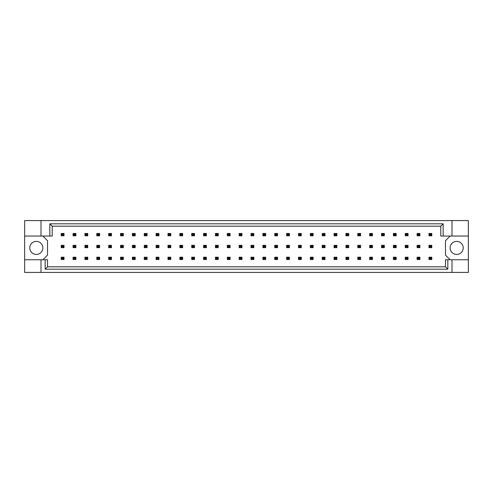 <?xml version="1.0" encoding="UTF-8"?>
<svg xmlns="http://www.w3.org/2000/svg" width="493" height="493" viewBox="0 0 493 493"><rect width="100%" height="100%" fill="white"/><g stroke="black" fill="none" stroke-linecap="round" stroke-linejoin="round"><path stroke-width="0.74" d="M42.866 247.899A6.538 6.538 0 0 1 36.328 254.437A6.538 6.538 0 0 1 29.79 247.899A6.538 6.538 0 0 1 36.328 241.36A6.538 6.538 0 0 1 42.866 247.899M463.21 247.899A6.538 6.538 0 0 1 456.672 254.437A6.538 6.538 0 0 1 450.134 247.899A6.538 6.538 0 0 1 456.672 241.36A6.538 6.538 0 0 1 463.21 247.899M24.65 236.036L40.999 236.036L40.999 220.581L24.65 220.581L24.65 259.762L47.538 259.762L47.538 266.818L445.462 266.818L445.462 259.762L447.835 259.762L447.835 269.19L45.165 269.19L45.165 259.762M42.866 259.762L47.538 255.097L47.538 240.707L42.866 236.036M450.134 236.036L445.462 240.707L445.462 255.097L450.134 259.762M24.65 259.762L24.65 272.419L468.35 272.419L468.35 220.581L452.001 220.581L452.001 236.036L440.791 236.036L440.791 226.182L52.209 226.182L52.209 236.036L49.836 236.036L49.836 223.81L443.164 223.81L443.164 236.036M452.001 272.419L452.001 259.762L468.35 259.762M40.999 220.581L452.001 220.581M40.999 236.036L49.836 236.036M40.999 272.419L40.999 259.762M452.001 259.762L447.835 259.762M468.35 236.036L452.001 236.036M447.835 269.19L445.462 266.818M45.165 269.19L47.538 266.818M49.836 223.81L52.209 226.182M443.164 223.81L440.791 226.182M62.063 234.311L62.063 234.964L63.184 234.964L63.184 234.311L62.063 234.311L61.218 233.466L64.022 233.466L64.022 235.802L61.218 235.802L61.218 233.466M64.022 233.466L63.184 234.311M62.063 234.964L61.218 235.802M64.022 235.802L63.184 234.964M62.063 246.173L62.063 246.827L63.184 246.827L63.184 246.173L62.063 246.173L61.218 245.335L64.022 245.335L64.022 247.665L61.218 247.665L61.218 245.335M64.022 245.335L63.184 246.173M62.063 246.827L61.218 247.665M64.022 247.665L63.184 246.827M62.063 258.036L62.063 258.689L63.184 258.689L63.184 258.036L62.063 258.036L61.218 257.198L64.022 257.198L64.022 259.534L61.218 259.534L61.218 257.198M64.022 257.198L63.184 258.036M62.063 258.689L61.218 259.534M64.022 259.534L63.184 258.689M73.925 234.311L73.925 234.964L75.047 234.964L75.047 234.311L73.925 234.311L73.081 233.466L75.885 233.466L75.885 235.802L73.081 235.802L73.081 233.466M75.885 233.466L75.047 234.311M73.925 234.964L73.081 235.802M75.885 235.802L75.047 234.964M73.925 246.173L73.925 246.827L75.047 246.827L75.047 246.173L73.925 246.173L73.081 245.335L75.885 245.335L75.885 247.665L73.081 247.665L73.081 245.335M75.885 245.335L75.047 246.173M73.925 246.827L73.081 247.665M75.885 247.665L75.047 246.827M73.925 258.036L73.925 258.689L75.047 258.689L75.047 258.036L73.925 258.036L73.081 257.198L75.885 257.198L75.885 259.534L73.081 259.534L73.081 257.198M75.885 257.198L75.047 258.036M73.925 258.689L73.081 259.534M75.885 259.534L75.047 258.689M85.788 234.311L85.788 234.964L86.91 234.964L86.91 234.311L85.788 234.311L84.944 233.466L87.748 233.466L87.748 235.802L84.944 235.802L84.944 233.466M87.748 233.466L86.91 234.311M85.788 234.964L84.944 235.802M87.748 235.802L86.91 234.964M109.514 234.311L109.514 234.964L110.635 234.964L110.635 234.311L109.514 234.311L108.676 233.466L111.473 233.466L111.473 235.802L108.676 235.802L108.676 233.466M111.473 233.466L110.635 234.311M109.514 234.964L108.676 235.802M111.473 235.802L110.635 234.964M133.239 234.311L133.239 234.964L134.361 234.964L134.361 234.311L133.239 234.311L132.401 233.466L135.199 233.466L135.199 235.802L132.401 235.802L132.401 233.466M135.199 233.466L134.361 234.311M133.239 234.964L132.401 235.802M135.199 235.802L134.361 234.964M156.965 234.311L156.965 234.964L158.087 234.964L158.087 234.311L156.965 234.311L156.127 233.466L158.925 233.466L158.925 235.802L156.127 235.802L156.127 233.466M158.925 233.466L158.087 234.311M156.965 234.964L156.127 235.802M158.925 235.802L158.087 234.964M85.788 246.173L85.788 246.827L86.91 246.827L86.91 246.173L85.788 246.173L84.944 245.335L87.748 245.335L87.748 247.665L84.944 247.665L84.944 245.335M87.748 245.335L86.91 246.173M85.788 246.827L84.944 247.665M87.748 247.665L86.91 246.827M109.514 246.173L109.514 246.827L110.635 246.827L110.635 246.173L109.514 246.173L108.676 245.335L111.473 245.335L111.473 247.665L108.676 247.665L108.676 245.335M111.473 245.335L110.635 246.173M109.514 246.827L108.676 247.665M111.473 247.665L110.635 246.827M133.239 246.173L133.239 246.827L134.361 246.827L134.361 246.173L133.239 246.173L132.401 245.335L135.199 245.335L135.199 247.665L132.401 247.665L132.401 245.335M135.199 245.335L134.361 246.173M133.239 246.827L132.401 247.665M135.199 247.665L134.361 246.827M156.965 246.173L156.965 246.827L158.087 246.827L158.087 246.173L156.965 246.173L156.127 245.335L158.925 245.335L158.925 247.665L156.127 247.665L156.127 245.335M158.925 245.335L158.087 246.173M156.965 246.827L156.127 247.665M158.925 247.665L158.087 246.827M85.788 258.036L85.788 258.689L86.91 258.689L86.91 258.036L85.788 258.036L84.944 257.198L87.748 257.198L87.748 259.534L84.944 259.534L84.944 257.198M87.748 257.198L86.91 258.036M85.788 258.689L84.944 259.534M87.748 259.534L86.91 258.689M109.514 258.036L109.514 258.689L110.635 258.689L110.635 258.036L109.514 258.036L108.676 257.198L111.473 257.198L111.473 259.534L108.676 259.534L108.676 257.198M111.473 257.198L110.635 258.036M109.514 258.689L108.676 259.534M111.473 259.534L110.635 258.689M133.239 258.036L133.239 258.689L134.361 258.689L134.361 258.036L133.239 258.036L132.401 257.198L135.199 257.198L135.199 259.534L132.401 259.534L132.401 257.198M135.199 257.198L134.361 258.036M133.239 258.689L132.401 259.534M135.199 259.534L134.361 258.689M156.965 258.036L156.965 258.689L158.087 258.689L158.087 258.036L156.965 258.036L156.127 257.198L158.925 257.198L158.925 259.534L156.127 259.534L156.127 257.198M158.925 257.198L158.087 258.036M156.965 258.689L156.127 259.534M158.925 259.534L158.087 258.689M97.651 234.311L97.651 234.964L98.773 234.964L98.773 234.311L97.651 234.311L96.807 233.466L99.611 233.466L99.611 235.802L96.807 235.802L96.807 233.466M99.611 233.466L98.773 234.311M97.651 234.964L96.807 235.802M99.611 235.802L98.773 234.964M121.377 234.311L121.377 234.964L122.498 234.964L122.498 234.311L121.377 234.311L120.538 233.466L123.336 233.466L123.336 235.802L120.538 235.802L120.538 233.466M123.336 233.466L122.498 234.311M121.377 234.964L120.538 235.802M123.336 235.802L122.498 234.964M145.102 234.311L145.102 234.964L146.224 234.964L146.224 234.311L145.102 234.311L144.264 233.466L147.062 233.466L147.062 235.802L144.264 235.802L144.264 233.466M147.062 233.466L146.224 234.311M145.102 234.964L144.264 235.802M147.062 235.802L146.224 234.964M168.828 234.311L168.828 234.964L169.949 234.964L169.949 234.311L168.828 234.311L167.99 233.466L170.794 233.466L170.794 235.802L167.99 235.802L167.99 233.466M170.794 233.466L169.949 234.311M168.828 234.964L167.99 235.802M170.794 235.802L169.949 234.964M97.651 246.173L97.651 246.827L98.773 246.827L98.773 246.173L97.651 246.173L96.807 245.335L99.611 245.335L99.611 247.665L96.807 247.665L96.807 245.335M99.611 245.335L98.773 246.173M97.651 246.827L96.807 247.665M99.611 247.665L98.773 246.827M121.377 246.173L121.377 246.827L122.498 246.827L122.498 246.173L121.377 246.173L120.538 245.335L123.336 245.335L123.336 247.665L120.538 247.665L120.538 245.335M123.336 245.335L122.498 246.173M121.377 246.827L120.538 247.665M123.336 247.665L122.498 246.827M145.102 246.173L145.102 246.827L146.224 246.827L146.224 246.173L145.102 246.173L144.264 245.335L147.062 245.335L147.062 247.665L144.264 247.665L144.264 245.335M147.062 245.335L146.224 246.173M145.102 246.827L144.264 247.665M147.062 247.665L146.224 246.827M168.828 246.173L168.828 246.827L169.949 246.827L169.949 246.173L168.828 246.173L167.99 245.335L170.794 245.335L170.794 247.665L167.99 247.665L167.99 245.335M170.794 245.335L169.949 246.173M168.828 246.827L167.99 247.665M170.794 247.665L169.949 246.827M97.651 258.036L97.651 258.689L98.773 258.689L98.773 258.036L97.651 258.036L96.807 257.198L99.611 257.198L99.611 259.534L96.807 259.534L96.807 257.198M99.611 257.198L98.773 258.036M97.651 258.689L96.807 259.534M99.611 259.534L98.773 258.689M121.377 258.036L121.377 258.689L122.498 258.689L122.498 258.036L121.377 258.036L120.538 257.198L123.336 257.198L123.336 259.534L120.538 259.534L120.538 257.198M123.336 257.198L122.498 258.036M121.377 258.689L120.538 259.534M123.336 259.534L122.498 258.689M145.102 258.036L145.102 258.689L146.224 258.689L146.224 258.036L145.102 258.036L144.264 257.198L147.062 257.198L147.062 259.534L144.264 259.534L144.264 257.198M147.062 257.198L146.224 258.036M145.102 258.689L144.264 259.534M147.062 259.534L146.224 258.689M168.828 258.036L168.828 258.689L169.949 258.689L169.949 258.036L168.828 258.036L167.99 257.198L170.794 257.198L170.794 259.534L167.99 259.534L167.99 257.198M170.794 257.198L169.949 258.036M168.828 258.689L167.99 259.534M170.794 259.534L169.949 258.689M180.691 258.036L180.691 258.689L181.812 258.689L181.812 258.036L180.691 258.036L179.853 257.198L182.656 257.198L182.656 259.534L179.853 259.534L179.853 257.198M182.656 257.198L181.812 258.036M180.691 258.689L179.853 259.534M182.656 259.534L181.812 258.689M204.416 258.036L204.416 258.689L205.538 258.689L205.538 258.036L204.416 258.036L203.578 257.198L206.382 257.198L206.382 259.534L203.578 259.534L203.578 257.198M206.382 257.198L205.538 258.036M204.416 258.689L203.578 259.534M206.382 259.534L205.538 258.689M228.142 258.036L228.142 258.689L229.263 258.689L229.263 258.036L228.142 258.036L227.304 257.198L230.108 257.198L230.108 259.534L227.304 259.534L227.304 257.198M230.108 257.198L229.263 258.036M228.142 258.689L227.304 259.534M230.108 259.534L229.263 258.689M192.553 258.036L192.553 258.689L193.675 258.689L193.675 258.036L192.553 258.036L191.715 257.198L194.519 257.198L194.519 259.534L191.715 259.534L191.715 257.198M194.519 257.198L193.675 258.036M192.553 258.689L191.715 259.534M194.519 259.534L193.675 258.689M216.279 258.036L216.279 258.689L217.401 258.689L217.401 258.036L216.279 258.036L215.441 257.198L218.245 257.198L218.245 259.534L215.441 259.534L215.441 257.198M218.245 257.198L217.401 258.036M216.279 258.689L215.441 259.534M218.245 259.534L217.401 258.689M240.011 258.036L240.011 258.689L241.126 258.689L241.126 258.036L240.011 258.036L239.167 257.198L241.971 257.198L241.971 259.534L239.167 259.534L239.167 257.198M241.971 257.198L241.126 258.036M240.011 258.689L239.167 259.534M241.971 259.534L241.126 258.689M192.553 234.311L192.553 234.964L193.675 234.964L193.675 234.311L192.553 234.311L191.715 233.466L194.519 233.466L194.519 235.802L191.715 235.802L191.715 233.466M194.519 233.466L193.675 234.311M192.553 234.964L191.715 235.802M194.519 235.802L193.675 234.964M216.279 234.311L216.279 234.964L217.401 234.964L217.401 234.311L216.279 234.311L215.441 233.466L218.245 233.466L218.245 235.802L215.441 235.802L215.441 233.466M218.245 233.466L217.401 234.311M216.279 234.964L215.441 235.802M218.245 235.802L217.401 234.964M240.011 234.311L240.011 234.964L241.126 234.964L241.126 234.311L240.011 234.311L239.167 233.466L241.971 233.466L241.971 235.802L239.167 235.802L239.167 233.466M241.971 233.466L241.126 234.311M240.011 234.964L239.167 235.802M241.971 235.802L241.126 234.964M180.691 234.311L180.691 234.964L181.812 234.964L181.812 234.311L180.691 234.311L179.853 233.466L182.656 233.466L182.656 235.802L179.853 235.802L179.853 233.466M182.656 233.466L181.812 234.311M180.691 234.964L179.853 235.802M182.656 235.802L181.812 234.964M204.416 234.311L204.416 234.964L205.538 234.964L205.538 234.311L204.416 234.311L203.578 233.466L206.382 233.466L206.382 235.802L203.578 235.802L203.578 233.466M206.382 233.466L205.538 234.311M204.416 234.964L203.578 235.802M206.382 235.802L205.538 234.964M228.142 234.311L228.142 234.964L229.263 234.964L229.263 234.311L228.142 234.311L227.304 233.466L230.108 233.466L230.108 235.802L227.304 235.802L227.304 233.466M230.108 233.466L229.263 234.311M228.142 234.964L227.304 235.802M230.108 235.802L229.263 234.964M192.553 246.173L192.553 246.827L193.675 246.827L193.675 246.173L192.553 246.173L191.715 245.335L194.519 245.335L194.519 247.665L191.715 247.665L191.715 245.335M194.519 245.335L193.675 246.173M192.553 246.827L191.715 247.665M194.519 247.665L193.675 246.827M216.279 246.173L216.279 246.827L217.401 246.827L217.401 246.173L216.279 246.173L215.441 245.335L218.245 245.335L218.245 247.665L215.441 247.665L215.441 245.335M218.245 245.335L217.401 246.173M216.279 246.827L215.441 247.665M218.245 247.665L217.401 246.827M240.011 246.173L240.011 246.827L241.126 246.827L241.126 246.173L240.011 246.173L239.167 245.335L241.971 245.335L241.971 247.665L239.167 247.665L239.167 245.335M241.971 245.335L241.126 246.173M240.011 246.827L239.167 247.665M241.971 247.665L241.126 246.827M180.691 246.173L180.691 246.827L181.812 246.827L181.812 246.173L180.691 246.173L179.853 245.335L182.656 245.335L182.656 247.665L179.853 247.665L179.853 245.335M182.656 245.335L181.812 246.173M180.691 246.827L179.853 247.665M182.656 247.665L181.812 246.827M204.416 246.173L204.416 246.827L205.538 246.827L205.538 246.173L204.416 246.173L203.578 245.335L206.382 245.335L206.382 247.665L203.578 247.665L203.578 245.335M206.382 245.335L205.538 246.173M204.416 246.827L203.578 247.665M206.382 247.665L205.538 246.827M228.142 246.173L228.142 246.827L229.263 246.827L229.263 246.173L228.142 246.173L227.304 245.335L230.108 245.335L230.108 247.665L227.304 247.665L227.304 245.335M230.108 245.335L229.263 246.173M228.142 246.827L227.304 247.665M230.108 247.665L229.263 246.827M263.737 234.311L263.737 234.964L264.858 234.964L264.858 234.311L263.737 234.311L262.892 233.466L265.696 233.466L265.696 235.802L262.892 235.802L262.892 233.466M265.696 233.466L264.858 234.311M263.737 234.964L262.892 235.802M265.696 235.802L264.858 234.964M287.462 234.311L287.462 234.964L288.584 234.964L288.584 234.311L287.462 234.311L286.618 233.466L289.422 233.466L289.422 235.802L286.618 235.802L286.618 233.466M289.422 233.466L288.584 234.311M287.462 234.964L286.618 235.802M289.422 235.802L288.584 234.964M311.188 234.311L311.188 234.964L312.309 234.964L312.309 234.311L311.188 234.311L310.344 233.466L313.147 233.466L313.147 235.802L310.344 235.802L310.344 233.466M313.147 233.466L312.309 234.311M311.188 234.964L310.344 235.802M313.147 235.802L312.309 234.964M334.913 234.311L334.913 234.964L336.035 234.964L336.035 234.311L334.913 234.311L334.075 233.466L336.873 233.466L336.873 235.802L334.075 235.802L334.075 233.466M336.873 233.466L336.035 234.311M334.913 234.964L334.075 235.802M336.873 235.802L336.035 234.964M358.639 234.311L358.639 234.964L359.761 234.964L359.761 234.311L358.639 234.311L357.801 233.466L360.599 233.466L360.599 235.802L357.801 235.802L357.801 233.466M360.599 233.466L359.761 234.311M358.639 234.964L357.801 235.802M360.599 235.802L359.761 234.964M382.365 234.311L382.365 234.964L383.486 234.964L383.486 234.311L382.365 234.311L381.527 233.466L384.324 233.466L384.324 235.802L381.527 235.802L381.527 233.466M384.324 233.466L383.486 234.311M382.365 234.964L381.527 235.802M384.324 235.802L383.486 234.964M406.09 234.311L406.09 234.964L407.212 234.964L407.212 234.311L406.09 234.311L405.252 233.466L408.056 233.466L408.056 235.802L405.252 235.802L405.252 233.466M408.056 233.466L407.212 234.311M406.09 234.964L405.252 235.802M408.056 235.802L407.212 234.964M429.816 234.311L429.816 234.964L430.937 234.964L430.937 234.311L429.816 234.311L428.978 233.466L431.782 233.466L431.782 235.802L428.978 235.802L428.978 233.466M431.782 233.466L430.937 234.311M429.816 234.964L428.978 235.802M431.782 235.802L430.937 234.964M263.737 246.173L263.737 246.827L264.858 246.827L264.858 246.173L263.737 246.173L262.892 245.335L265.696 245.335L265.696 247.665L262.892 247.665L262.892 245.335M265.696 245.335L264.858 246.173M263.737 246.827L262.892 247.665M265.696 247.665L264.858 246.827M287.462 246.173L287.462 246.827L288.584 246.827L288.584 246.173L287.462 246.173L286.618 245.335L289.422 245.335L289.422 247.665L286.618 247.665L286.618 245.335M289.422 245.335L288.584 246.173M287.462 246.827L286.618 247.665M289.422 247.665L288.584 246.827M311.188 246.173L311.188 246.827L312.309 246.827L312.309 246.173L311.188 246.173L310.344 245.335L313.147 245.335L313.147 247.665L310.344 247.665L310.344 245.335M313.147 245.335L312.309 246.173M311.188 246.827L310.344 247.665M313.147 247.665L312.309 246.827M334.913 246.173L334.913 246.827L336.035 246.827L336.035 246.173L334.913 246.173L334.075 245.335L336.873 245.335L336.873 247.665L334.075 247.665L334.075 245.335M336.873 245.335L336.035 246.173M334.913 246.827L334.075 247.665M336.873 247.665L336.035 246.827M358.639 246.173L358.639 246.827L359.761 246.827L359.761 246.173L358.639 246.173L357.801 245.335L360.599 245.335L360.599 247.665L357.801 247.665L357.801 245.335M360.599 245.335L359.761 246.173M358.639 246.827L357.801 247.665M360.599 247.665L359.761 246.827M382.365 246.173L382.365 246.827L383.486 246.827L383.486 246.173L382.365 246.173L381.527 245.335L384.324 245.335L384.324 247.665L381.527 247.665L381.527 245.335M384.324 245.335L383.486 246.173M382.365 246.827L381.527 247.665M384.324 247.665L383.486 246.827M406.09 246.173L406.09 246.827L407.212 246.827L407.212 246.173L406.09 246.173L405.252 245.335L408.056 245.335L408.056 247.665L405.252 247.665L405.252 245.335M408.056 245.335L407.212 246.173M406.09 246.827L405.252 247.665M408.056 247.665L407.212 246.827M429.816 246.173L429.816 246.827L430.937 246.827L430.937 246.173L429.816 246.173L428.978 245.335L431.782 245.335L431.782 247.665L428.978 247.665L428.978 245.335M431.782 245.335L430.937 246.173M429.816 246.827L428.978 247.665M431.782 247.665L430.937 246.827M263.737 258.036L263.737 258.689L264.858 258.689L264.858 258.036L263.737 258.036L262.892 257.198L265.696 257.198L265.696 259.534L262.892 259.534L262.892 257.198M265.696 257.198L264.858 258.036M263.737 258.689L262.892 259.534M265.696 259.534L264.858 258.689M287.462 258.036L287.462 258.689L288.584 258.689L288.584 258.036L287.462 258.036L286.618 257.198L289.422 257.198L289.422 259.534L286.618 259.534L286.618 257.198M289.422 257.198L288.584 258.036M287.462 258.689L286.618 259.534M289.422 259.534L288.584 258.689M311.188 258.036L311.188 258.689L312.309 258.689L312.309 258.036L311.188 258.036L310.344 257.198L313.147 257.198L313.147 259.534L310.344 259.534L310.344 257.198M313.147 257.198L312.309 258.036M311.188 258.689L310.344 259.534M313.147 259.534L312.309 258.689M334.913 258.036L334.913 258.689L336.035 258.689L336.035 258.036L334.913 258.036L334.075 257.198L336.873 257.198L336.873 259.534L334.075 259.534L334.075 257.198M336.873 257.198L336.035 258.036M334.913 258.689L334.075 259.534M336.873 259.534L336.035 258.689M358.639 258.036L358.639 258.689L359.761 258.689L359.761 258.036L358.639 258.036L357.801 257.198L360.599 257.198L360.599 259.534L357.801 259.534L357.801 257.198M360.599 257.198L359.761 258.036M358.639 258.689L357.801 259.534M360.599 259.534L359.761 258.689M382.365 258.036L382.365 258.689L383.486 258.689L383.486 258.036L382.365 258.036L381.527 257.198L384.324 257.198L384.324 259.534L381.527 259.534L381.527 257.198M384.324 257.198L383.486 258.036M382.365 258.689L381.527 259.534M384.324 259.534L383.486 258.689M406.09 258.036L406.09 258.689L407.212 258.689L407.212 258.036L406.09 258.036L405.252 257.198L408.056 257.198L408.056 259.534L405.252 259.534L405.252 257.198M408.056 257.198L407.212 258.036M406.09 258.689L405.252 259.534M408.056 259.534L407.212 258.689M429.816 258.036L429.816 258.689L430.937 258.689L430.937 258.036L429.816 258.036L428.978 257.198L431.782 257.198L431.782 259.534L428.978 259.534L428.978 257.198M431.782 257.198L430.937 258.036M429.816 258.689L428.978 259.534M431.782 259.534L430.937 258.689M251.874 234.311L251.874 234.964L252.989 234.964L252.989 234.311L251.874 234.311L251.029 233.466L253.833 233.466L253.833 235.802L251.029 235.802L251.029 233.466M253.833 233.466L252.989 234.311M251.874 234.964L251.029 235.802M253.833 235.802L252.989 234.964M275.599 234.311L275.599 234.964L276.721 234.964L276.721 234.311L275.599 234.311L274.755 233.466L277.559 233.466L277.559 235.802L274.755 235.802L274.755 233.466M277.559 233.466L276.721 234.311M275.599 234.964L274.755 235.802M277.559 235.802L276.721 234.964M299.325 234.311L299.325 234.964L300.447 234.964L300.447 234.311L299.325 234.311L298.481 233.466L301.285 233.466L301.285 235.802L298.481 235.802L298.481 233.466M301.285 233.466L300.447 234.311M299.325 234.964L298.481 235.802M301.285 235.802L300.447 234.964M323.051 234.311L323.051 234.964L324.172 234.964L324.172 234.311L323.051 234.311L322.206 233.466L325.01 233.466L325.01 235.802L322.206 235.802L322.206 233.466M325.01 233.466L324.172 234.311M323.051 234.964L322.206 235.802M325.01 235.802L324.172 234.964M346.776 234.311L346.776 234.964L347.898 234.964L347.898 234.311L346.776 234.311L345.938 233.466L348.736 233.466L348.736 235.802L345.938 235.802L345.938 233.466M348.736 233.466L347.898 234.311M346.776 234.964L345.938 235.802M348.736 235.802L347.898 234.964M370.502 234.311L370.502 234.964L371.623 234.964L371.623 234.311L370.502 234.311L369.664 233.466L372.461 233.466L372.461 235.802L369.664 235.802L369.664 233.466M372.461 233.466L371.623 234.311M370.502 234.964L369.664 235.802M372.461 235.802L371.623 234.964M394.227 234.311L394.227 234.964L395.349 234.964L395.349 234.311L394.227 234.311L393.389 233.466L396.193 233.466L396.193 235.802L393.389 235.802L393.389 233.466M396.193 233.466L395.349 234.311M394.227 234.964L393.389 235.802M396.193 235.802L395.349 234.964M417.953 234.311L417.953 234.964L419.075 234.964L419.075 234.311L417.953 234.311L417.115 233.466L419.919 233.466L419.919 235.802L417.115 235.802L417.115 233.466M419.919 233.466L419.075 234.311M417.953 234.964L417.115 235.802M419.919 235.802L419.075 234.964M251.874 258.036L251.874 258.689L252.989 258.689L252.989 258.036L251.874 258.036L251.029 257.198L253.833 257.198L253.833 259.534L251.029 259.534L251.029 257.198M253.833 257.198L252.989 258.036M251.874 258.689L251.029 259.534M253.833 259.534L252.989 258.689M275.599 258.036L275.599 258.689L276.721 258.689L276.721 258.036L275.599 258.036L274.755 257.198L277.559 257.198L277.559 259.534L274.755 259.534L274.755 257.198M277.559 257.198L276.721 258.036M275.599 258.689L274.755 259.534M277.559 259.534L276.721 258.689M299.325 258.036L299.325 258.689L300.447 258.689L300.447 258.036L299.325 258.036L298.481 257.198L301.285 257.198L301.285 259.534L298.481 259.534L298.481 257.198M301.285 257.198L300.447 258.036M299.325 258.689L298.481 259.534M301.285 259.534L300.447 258.689M323.051 258.036L323.051 258.689L324.172 258.689L324.172 258.036L323.051 258.036L322.206 257.198L325.01 257.198L325.01 259.534L322.206 259.534L322.206 257.198M325.01 257.198L324.172 258.036M323.051 258.689L322.206 259.534M325.01 259.534L324.172 258.689M346.776 258.036L346.776 258.689L347.898 258.689L347.898 258.036L346.776 258.036L345.938 257.198L348.736 257.198L348.736 259.534L345.938 259.534L345.938 257.198M348.736 257.198L347.898 258.036M346.776 258.689L345.938 259.534M348.736 259.534L347.898 258.689M370.502 258.036L370.502 258.689L371.623 258.689L371.623 258.036L370.502 258.036L369.664 257.198L372.461 257.198L372.461 259.534L369.664 259.534L369.664 257.198M372.461 257.198L371.623 258.036M370.502 258.689L369.664 259.534M372.461 259.534L371.623 258.689M394.227 258.036L394.227 258.689L395.349 258.689L395.349 258.036L394.227 258.036L393.389 257.198L396.193 257.198L396.193 259.534L393.389 259.534L393.389 257.198M396.193 257.198L395.349 258.036M394.227 258.689L393.389 259.534M396.193 259.534L395.349 258.689M417.953 258.036L417.953 258.689L419.075 258.689L419.075 258.036L417.953 258.036L417.115 257.198L419.919 257.198L419.919 259.534L417.115 259.534L417.115 257.198M419.919 257.198L419.075 258.036M417.953 258.689L417.115 259.534M419.919 259.534L419.075 258.689M251.874 246.173L251.874 246.827L252.989 246.827L252.989 246.173L251.874 246.173L251.029 245.335L253.833 245.335L253.833 247.665L251.029 247.665L251.029 245.335M253.833 245.335L252.989 246.173M251.874 246.827L251.029 247.665M253.833 247.665L252.989 246.827M275.599 246.173L275.599 246.827L276.721 246.827L276.721 246.173L275.599 246.173L274.755 245.335L277.559 245.335L277.559 247.665L274.755 247.665L274.755 245.335M277.559 245.335L276.721 246.173M275.599 246.827L274.755 247.665M277.559 247.665L276.721 246.827M299.325 246.173L299.325 246.827L300.447 246.827L300.447 246.173L299.325 246.173L298.481 245.335L301.285 245.335L301.285 247.665L298.481 247.665L298.481 245.335M301.285 245.335L300.447 246.173M299.325 246.827L298.481 247.665M301.285 247.665L300.447 246.827M323.051 246.173L323.051 246.827L324.172 246.827L324.172 246.173L323.051 246.173L322.206 245.335L325.01 245.335L325.01 247.665L322.206 247.665L322.206 245.335M325.01 245.335L324.172 246.173M323.051 246.827L322.206 247.665M325.01 247.665L324.172 246.827M346.776 246.173L346.776 246.827L347.898 246.827L347.898 246.173L346.776 246.173L345.938 245.335L348.736 245.335L348.736 247.665L345.938 247.665L345.938 245.335M348.736 245.335L347.898 246.173M346.776 246.827L345.938 247.665M348.736 247.665L347.898 246.827M370.502 246.173L370.502 246.827L371.623 246.827L371.623 246.173L370.502 246.173L369.664 245.335L372.461 245.335L372.461 247.665L369.664 247.665L369.664 245.335M372.461 245.335L371.623 246.173M370.502 246.827L369.664 247.665M372.461 247.665L371.623 246.827M394.227 246.173L394.227 246.827L395.349 246.827L395.349 246.173L394.227 246.173L393.389 245.335L396.193 245.335L396.193 247.665L393.389 247.665L393.389 245.335M396.193 245.335L395.349 246.173M394.227 246.827L393.389 247.665M396.193 247.665L395.349 246.827M417.953 246.173L417.953 246.827L419.075 246.827L419.075 246.173L417.953 246.173L417.115 245.335L419.919 245.335L419.919 247.665L417.115 247.665L417.115 245.335M419.919 245.335L419.075 246.173M417.953 246.827L417.115 247.665M419.919 247.665L419.075 246.827"/></g></svg>
